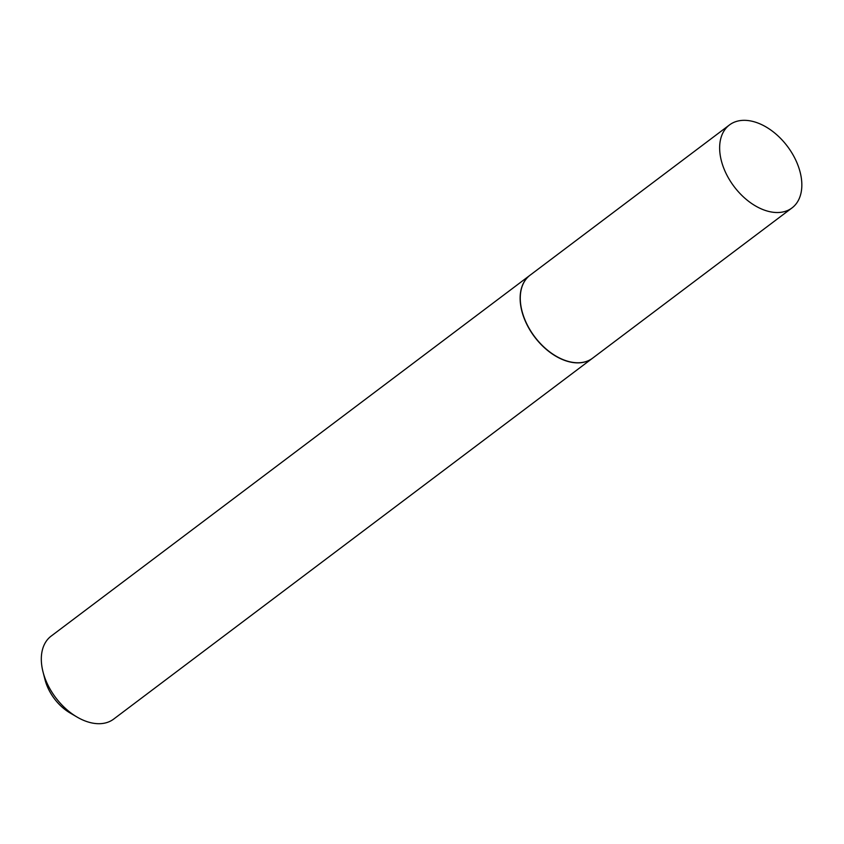 <?xml version="1.0" encoding="UTF-8"?>
<svg xmlns="http://www.w3.org/2000/svg" width="844" height="844" viewBox="0 0 844 844"><rect width="100%" height="100%" fill="white"/><g stroke="black" fill="none" stroke-linecap="round" stroke-linejoin="round"><path stroke-width="1.27" d="M745.326 120.344A51.948 33.391 -127 0 1 794.077 156.762A51.948 33.391 -127 0 1 792.01 207.919A51.948 33.391 -127 0 1 776.163 212.509A51.948 33.391 -127 0 1 727.401 176.09A51.948 33.391 -127 0 1 729.48 124.933A51.948 33.391 -127 0 1 745.326 120.344M792.01 207.919L592.625 358.162A51.948 33.391 -127 0 1 576.779 362.751A51.948 33.391 -127 0 1 528.027 326.333A51.948 33.391 -127 0 1 530.095 275.186L729.48 124.933M592.562 358.215A51.948 33.391 -127 0 1 592.488 358.267L113.666 719.099A51.948 33.391 -127 0 1 77.036 717.041L70.041 712.937A38.202 24.56 -127 0 1 45.987 682.965A38.202 24.56 -127 0 1 45.027 679.747L43.023 671.898A51.948 33.391 -127 0 1 51.136 636.112L529.958 275.292A51.948 33.391 -127 0 1 530.032 275.239M77.036 717.041A51.948 33.391 -127 0 1 44.31 676.276A51.948 33.391 -127 0 1 43.023 671.898M592.488 358.267A51.948 33.391 -127 0 1 523.132 315.445A51.948 33.391 -127 0 1 529.958 275.292"/></g></svg>
